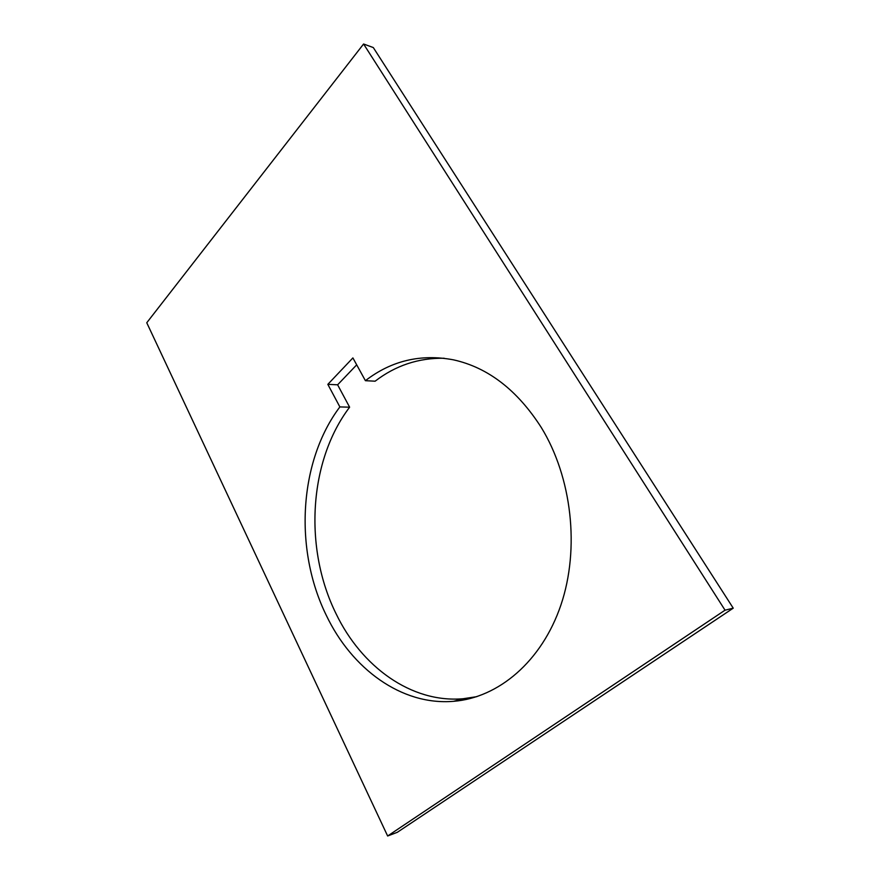 <?xml version="1.0" encoding="UTF-8"?>
<svg xmlns="http://www.w3.org/2000/svg" width="880" height="880" viewBox="0 0 880 880"><rect width="100%" height="100%" fill="white"/><g stroke="black" fill="none" stroke-linecap="round" stroke-linejoin="round"><path stroke-width="1.32" d="M356.697 364.837L337.612 384.802L349.624 407.187C308.88 460.856 303.567 548.218 336.094 613.789C361.383 666.424 411.026 703.219 463.078 698.742L476.872 696.652M541.222 427.394C571.835 477.224 580.052 548.537 560.901 605.055C541.706 661.628 498.3 697.818 453.563 701.316C401.357 705.738 351.626 668.492 326.315 615.373C293.744 549.175 299.068 461.087 339.867 406.923L327.833 384.351L352.891 357.918L365.409 380.688C391.369 360.646 420.717 353.694 453.431 359.832C487.949 367.477 517.209 390.005 541.222 427.394M349.624 407.187L339.867 406.923M363.583 44L373.307 47.564L733.238 608.168L725.043 610.181L363.583 44L146.762 322.751L387.64 836L725.043 610.181M365.409 380.688L375.122 381.194C395.571 365.486 418.583 357.841 444.158 358.248M337.612 384.802L327.833 384.351M387.64 836L397.32 832.304L733.238 608.168M453.563 701.316L463.078 698.742"/></g></svg>
